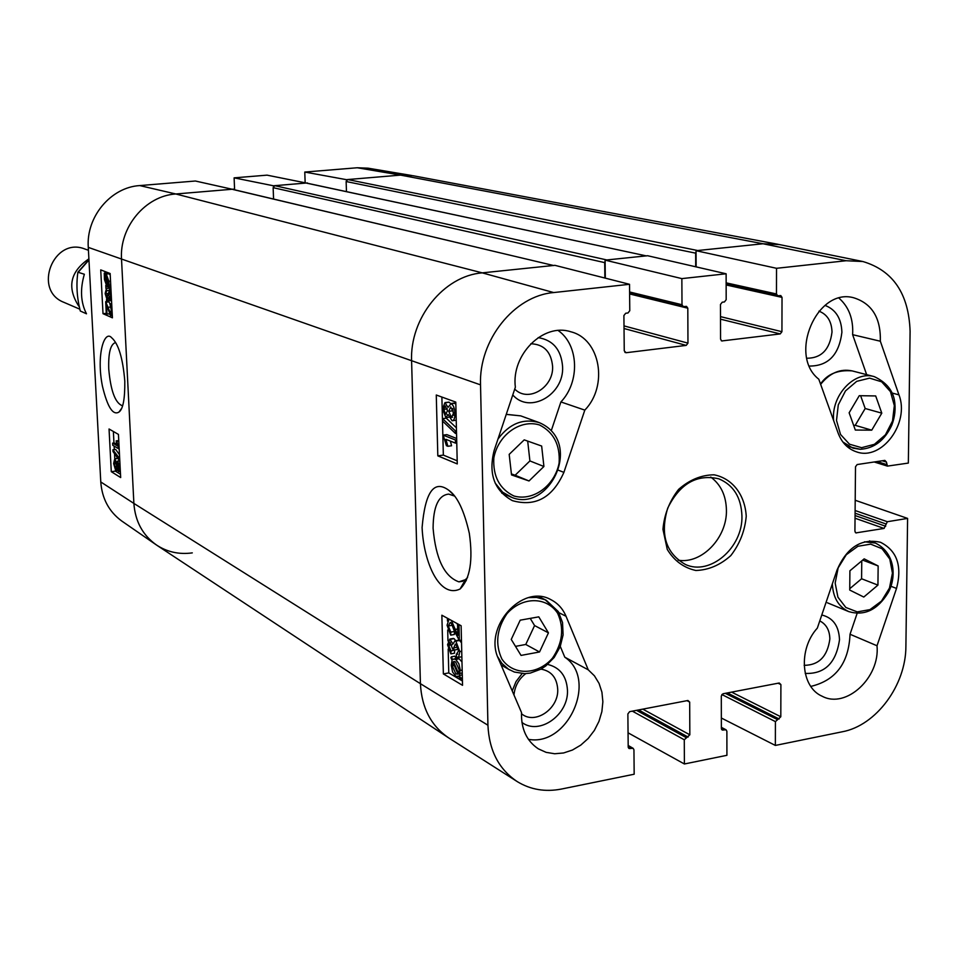 <?xml version="1.0" encoding="UTF-8"?>
<svg xmlns="http://www.w3.org/2000/svg" width="958" height="958" viewBox="0 0 958 958"><rect width="100%" height="100%" fill="white"/><g stroke="black" fill="none" stroke-linecap="round" stroke-linejoin="round"><path stroke-width="1.44" d="M818.958 311.158C827.281 314.392 831.628 321.349 832.011 332.007C829.844 349.442 821.461 358.184 806.875 358.244M540.971 669.127C551.281 670.947 556.861 677.665 557.712 689.245C558.837 708.872 534.744 725.242 521.451 713.674M513.979 694.969C514.841 686.156 518.757 679.042 525.726 673.642M530.792 343.754C543.916 344.281 551.185 351.814 552.598 366.339C553.808 387.511 528.193 403.031 514.733 389.08M819.773 620.904C826.287 624.233 829.652 630.256 829.856 638.986C827.484 656.434 818.91 665.211 804.145 665.331M866.655 374.65L852.632 334.677C853.494 319.17 848.968 307.003 839.04 298.189M809.414 366.064C828.251 366.088 839.076 354.831 841.902 332.294C841.411 318.499 835.783 309.53 825.006 305.386M810.791 686.407C835.675 680.527 848.752 663.14 850.033 634.256L857.111 613.419M805.211 673.414C824.706 674.181 836.142 662.948 839.507 639.728C838.933 626.017 833.029 617.778 821.784 614.988M528.421 739.325C568.106 746.941 598.043 679.222 564.789 657.188L560.298 646.434M521.93 722.44C539.39 735.744 568.812 714.656 567.459 690.119C566.537 676.025 559.939 667.463 547.665 664.433M522.098 673.606L516.027 681.593L512.231 690.91M551.281 430.645L560.909 401.941C580.153 381.835 578.86 344.82 558.167 330.51M512.769 394.924C529.654 414.527 564.214 394.708 562.597 366.71C561.256 349.802 553.113 340.102 538.192 337.623M458.966 624.568L459.349 640.519L454.727 631.693C452.643 625.658 451.146 622.592 450.236 622.472L448.284 625.969L450.799 632.1L450.715 635.13L447.075 625.227L449.039 619.131M461.457 640.148L459.349 640.519M451.913 624.604L454.439 631.466L450.799 632.1M454.439 631.466L454.355 634.495L450.715 635.13M451.374 620.413L457.816 635.489L457.541 623.778M457.038 623.502L457.565 624.82M456.331 654.35L458.595 650.865L455.936 644.351L455.325 644.147L453.721 647.859L453.936 650.075L452.631 649.021L450.044 642.219L448.751 645.345L451.026 651.009L450.835 653.871L447.554 644.722L449.817 639.07L452.978 644.051L454.954 640.818L455.84 641.118L459.816 651.584L458.714 656.889L456.595 657.487L456.331 654.35L457.673 654.11M457.397 646.015L457.577 649.428L453.936 650.075M454.272 650.015L451.026 651.009M454.655 650.374L454.463 653.224L450.835 653.871M452.847 638.543L454.104 638.651L455.733 640.686M457.972 640.291L458.918 640.231M459.517 640.495L461.528 642.806M461.852 656.721L458.008 657.487M454.463 661.475L453.469 661.655L455.613 661.882L459.229 669.977L458.607 673.498L453.469 661.655M452.883 662.301L458.032 674.181L455.864 673.965L452.236 665.834L452.883 662.301M450.895 657.727L451.374 656.817L452.583 659.607L454.176 658.972L456.08 659.822L458.87 663.786L460.175 669.522L459.433 675.402L460.606 678.096L460.127 679.006L458.906 676.18L455.948 676.384L452.595 672.061L451.254 665.271L452.056 660.385L450.895 657.727M456.044 658.589L455.002 656.17L451.374 656.817M457.229 658.374L459.157 658.793L461.984 661.978M462.283 674.875L459.433 675.402M462.355 677.785L460.606 678.096M462.379 678.599L460.127 679.006M445.674 414.203L443.722 409.365L445.219 405.881L447.53 410.766L445.674 414.203L446.668 414.072M452.667 408.503L453.541 415.341M451.338 417.365L448.751 411.317L450.679 406.875L453.733 413.078L451.338 417.365L452.571 417.197M445.805 417.449L442.5 408.958L444.967 402.611L448.021 407.401L451.038 403.713C453.338 404.851 454.643 408.132 454.966 413.569C454.954 418.239 453.984 420.634 452.068 420.754L448.188 414.527L445.805 417.449M447.793 402.42L449.194 402.228L450.595 403.558M453.649 403.162L455.84 403.917M456.224 420.227L452.643 420.682M442.656 421.173L442.584 418.658L455.385 430.92L455.445 433.459L442.656 421.173M456.403 427.831L446.284 418.167L442.584 418.658M456.475 430.777L455.385 430.92M456.535 433.315L455.445 433.459M455.469 443.123L445.913 439.315L447.865 446.284L446.416 445.698L443.159 435.136L455.397 439.973L455.469 443.123L456.762 442.943M450.404 441.099L451.565 445.769L447.865 446.284M456.655 438.501L446.847 434.633L443.159 435.136M456.691 439.794L455.397 439.973M448.176 649.057L448.775 672.923L462.439 681.006M447.41 618.245L447.482 621.083M447.697 630.041L447.973 640.95M441.889 397.055L443.338 455.098L457.194 460.798M437.818 455.864L436.273 395.007L455.792 402.109L457.265 463.923L437.818 455.864L443.338 455.098M443.362 673.905L441.866 615.216L461.121 625.742L462.534 685.317L443.362 673.905L448.775 672.923M467.576 577.518L465.349 579.71L458.894 581.853C444.32 576.62 435.722 558.742 433.088 528.217C433.256 506.543 438.465 495.178 448.703 494.1L454.415 496.028M422.095 527.511C423.64 562.909 439.758 598.798 460.103 588.978C470.091 578.967 473.168 560.43 469.324 533.366C464.199 510.722 457.397 496.388 448.919 490.376C434.13 479.335 425.184 491.705 422.095 527.511M628.185 745.456L633.178 748.354L633.945 749.791L634.172 774.22L561.46 789.045C545.33 792.182 530.624 789.727 517.344 781.668C498.914 769.418 489.119 750.617 487.933 725.23L480.533 384.865C478.665 340.186 514.135 295.794 553.688 292.561L629.526 284.298L554.898 265.33L482.245 272.862C443.782 275.832 409.545 318.319 411.605 361.238L420.418 683.689C421.688 708.154 431.328 726.356 449.338 738.319L516.566 781.165M696.131 266.887L696.059 250.697L776.531 268.3L776.471 293.974L777.704 295.783L780.794 295.579L782.027 297.387L781.932 331.707L780.219 333.923L721.757 340.952L720.56 339.168L720.476 304.452L722.236 302.201L724.428 301.95L726.176 299.71L726.128 273.784L647.608 255.726L605.097 260.133L681.856 278.61L726.128 273.784M862.164 261.378L779.489 244.589L763.023 243.763L696.059 250.697M605.312 278.143L605.097 260.133M588.248 669.822L594.439 675.833L599.073 683.425L601.923 692.191L602.869 701.735L601.875 711.602L598.99 721.314L594.355 730.427L588.176 738.498L580.752 745.132L572.429 750.042L563.603 752.964L554.694 753.754L546.12 752.353L538.312 748.833C526.637 740.965 521.032 728.87 521.511 712.548L498.471 658.829C482.976 627.239 522.421 583.183 550.994 599.72C557.831 603.229 562.849 608.749 566.046 616.281L588.248 669.822L564.789 657.188M877.013 645.764C880.186 677.462 846.225 709.1 822.275 696.298C800.84 687.293 797.93 649.368 817.33 628.113L837.076 569.926C846.968 547.305 861.446 538.097 880.51 542.288C897.023 550.634 902.364 566.01 896.52 588.428L877.013 645.764L850.033 634.256M898.951 394.852C910.04 422.897 881.767 461.157 856.56 451.877C847.938 449.003 841.783 442.728 838.118 433.052L818.803 379.212C787.955 355.238 816.946 287.472 853.614 297.746C871.984 303.458 880.893 317.96 880.342 341.228L898.951 394.852L892.269 393.079M880.342 341.228L852.632 334.677M584.811 410.12L563.891 472.378C552.574 497.705 535.402 507.129 512.374 500.639C494.304 490.592 488.233 473.875 494.148 450.476L515.356 387.212C511.105 354.628 543.39 322.595 570.764 331.767C600.391 338.916 608.51 385.763 584.811 410.12L560.909 401.941M741.935 515.991C742.977 547.653 709.95 576.177 685.293 564.406C665.798 553.149 659.942 534.396 667.702 508.159C679.833 483.622 696.873 473.839 718.823 478.82C733.529 485.035 741.229 497.43 741.935 515.991M746.234 516.242C745.001 494.783 732.391 478.401 714.057 474.809C701.328 474.952 689.52 479.802 678.635 489.358C669.462 501.142 664.241 514.47 662.948 529.343L667.271 549.437C674.181 560.765 683.713 567.783 695.843 570.489C708.513 570.082 720.177 565.112 730.81 555.592C739.768 543.964 744.905 530.852 746.234 516.242M678.192 560.191C701.735 564.298 727.182 537.701 726.427 510.135C726.092 495.621 720.871 484.604 710.752 477.084M681.856 278.61L682 304.74L683.258 306.572L686.539 306.38L687.808 308.201L687.964 343.132L686.203 345.395L626.089 352.724L624.257 350.879L623.898 315.541L625.706 313.242L627.981 312.979L629.777 310.691L629.526 284.298M633.178 748.354L628.951 748.473L628.197 747.048L627.873 713.95L629.61 711.662L687.94 700.49L689.676 702.082L689.832 734.81L684.275 739.768L684.395 763.981L628.053 732.81M721.362 727.326L726.104 729.828L726.883 731.277L726.918 755.311L684.395 763.981M726.104 729.828L722.152 730.008L721.374 728.559L721.302 696.011L722.991 693.772L779.249 682.994L780.902 684.575L780.806 716.764L775.417 721.614L775.357 745.432L721.35 718.021M855.207 500.268L907.597 518.41L905.897 646.219C906.029 685.162 876.163 725.601 842.286 731.78L775.357 745.432M907.597 518.41L887.359 521.715L884.066 528.433L855.877 532.899L854.919 531.307L855.506 466.726L857.159 464.546L884.845 460.379L886.437 462.067L887.419 466.115L908.34 463.073L910.1 331.288C908.771 293.747 893.048 270.503 862.918 261.534L846.106 260.732L776.531 268.3M543.916 466.498L529.02 480.964L511.524 474.929L509.189 454.367L524.218 439.866L541.653 446.045L543.916 466.498L529.906 460.93L527.69 441.099M511.416 473.935L515.141 475.228L529.906 460.93M529.02 480.964L515.141 475.228M511.249 639.429L520.206 620.173L538.779 616.856L548.443 632.855L539.534 651.979L521.032 655.416L511.249 639.429M515.488 646.363L525.762 644.471L534.576 625.562L530.229 618.389M539.534 651.979L525.762 644.471M548.443 632.855L534.576 625.562M849.746 588.715L861.589 578.764L861.757 560.861M877.935 585.11L863.781 597.05L849.734 590.056L849.902 570.8L864.164 558.861L878.151 565.95L877.935 585.11L861.589 578.764M878.151 565.95L862.655 560.119M881.791 413.161L871.744 430.166L855.326 430.046L849.135 412.79L859.266 395.69L875.696 395.941L881.791 413.161L865.182 408.503L860.619 395.714M853.626 425.316L855.219 425.328L865.182 408.503M871.744 430.166L855.219 425.328M106.302 313.733L105.679 301.674L110.469 313.266L111.32 310.248L109.907 303.878L111.93 310.56L110.577 315.577L106.53 305.087L106.997 314.032L106.302 313.733M106.194 302.153L109.008 301.878L108.493 301.399L105.679 301.674M109.008 301.878L109.93 303.866L111.703 303.698M109.356 313.793L106.997 314.032M106.721 290.705L105.751 293.819L107.176 298.094L107.967 293.364L109.942 298.417L110.577 295.747L109.344 289.783L111.176 295.95L110.086 300.74L108.577 297.675L107.308 300.489L105.152 293.567L106.458 288.418L106.721 290.705L109.344 290.442M109.344 290.502L108.553 293.304M110.098 293.16L107.967 293.364M110.266 293.699L108.613 293.867M110.972 289.627L109.344 289.783M109.068 288.166L106.506 288.418M109.332 288.142L109.475 289.771M107.883 284.538L106.853 284.885L104.925 279.688L105.129 276.886L107.883 284.538M108.134 283.915L105.823 275.808L108.35 281.077L108.134 283.915M106.829 276.096L105.38 276.227M109.212 286.897L109.008 287.687L108.362 285.867L106.961 286.693L104.458 279.544L104.254 273.138L104.913 274.946L106.302 274.036L108.841 281.257L109.212 286.897L110.829 286.729M110.865 287.508L109.008 287.687M107.428 273.808L107.08 272.862L104.254 273.138M108.601 273.701L110.206 274.802M110.733 284.945L108.589 285.161M117.966 463.433L119.02 466.893L118.409 469.264L117.175 465.768L117.966 463.433M115.211 461.061L116.577 465.337L115.81 468.354L114.206 463.947L115.211 461.061M117.822 461.157L119.606 467.217L118.624 471.564L117.02 468.091L115.69 470.522L113.619 463.564L114.756 458.678L116.768 463.121L117.571 461.073L119.81 460.906M117.056 458.559L117.966 458.499M118.768 459.624L119.187 460.858M119.235 458.631L119.331 460.415L112.996 451.565L112.9 449.805L119.69 458.583M119.499 454.751L115.678 449.458L112.9 449.805M112.649 443.099L117.235 445.805L116.134 440.896L116.84 441.303L118.66 448.787L112.757 445.278L112.649 443.099L116.637 443.458M118.756 440.572L116.134 440.896M118.792 441.063L116.84 441.303M105.057 271.557L105.129 273.054M105.775 285.424L105.943 288.633M106.518 299.638L106.613 301.59M108.625 313.865L109.571 314.284M113.367 431.483L113.966 442.931M114.134 446.093L114.313 449.625M114.529 453.709L114.78 458.678L117.535 458.331M115.379 470.258L115.427 471.132L120.504 474.294M109.044 428.992L118.445 434.405L120.672 477.563L111.284 471.671L109.044 428.992M111.284 471.671L115.427 471.132M100.722 269.893L110.146 273.509L112.421 317.816L103.009 313.685L100.722 269.893M103.009 313.685L106.278 313.35M121.906 405.557L122.696 405.462L121.906 405.557C115.02 402.504 110.637 390.325 108.745 369.034C108.254 353.107 110.469 344.293 115.391 342.605M124.803 381.14C122.852 358.124 118.469 343.659 111.655 337.755C104.542 329.456 96.016 354.652 102.482 386.385C107.488 407.174 112.996 415.724 119.008 412.036C123.055 409.138 124.983 398.839 124.803 381.14M233.393 189.516L195.396 181.014L139.736 185.577C110.829 187.241 86.016 216.879 88.28 247.38L100.77 481.946C102.027 498.639 108.996 511.644 121.666 520.96L122.241 521.356M192.295 552.886C178.847 554.73 166.656 551.928 155.735 544.503C142.443 534.732 135.162 521.032 133.88 503.417L121.534 259.426C119.211 227.178 145.412 195.791 175.805 193.983L233.381 189.145M347.742 179.541L697.711 250.529L763.023 243.763L778.375 244.362L413.078 175.733L400.564 175.11L411.892 175.53L368.064 168.177L357.25 167.758L304.776 172.057L346.413 179.661L400.564 175.11L347.742 179.541L346.137 181.517L695.664 253.151L696.071 251.667M346.413 179.661L346.437 180.391M307.458 183.265L267.054 175.146L234.111 177.853L273.401 185.78L307.446 182.93M273.401 185.78L273.437 186.523M234.602 189.804L234.111 177.853M305.147 182.487L304.776 172.057M695.664 253.151L695.712 266.791M306.967 183.229L646.482 255.93M645.932 255.894L606.821 259.953L274.778 185.672L273.138 187.672L604.702 262.624L605.109 261.115M604.702 262.624L604.881 278.036M232.962 189.492L553.784 265.558M553.149 265.51L482.245 272.862C443.782 275.832 409.545 318.319 411.605 361.238L420.418 683.689C421.628 707.555 430.896 725.529 448.2 737.588L156.896 545.294C142.91 535.57 135.234 521.619 133.88 503.417L100.77 481.946M306.093 183.038L274.778 185.672M273.569 199.048L273.138 187.672M346.461 191.624L346.137 181.517M231.992 189.265L175.805 193.983C145.412 195.791 119.211 227.178 121.534 259.426L133.88 503.417L420.418 683.689L487.933 725.23M84.352 274.251C79.981 289.28 80.688 302.465 86.483 313.805L80.28 311.003C76.903 297.555 76.101 284.634 77.885 272.216L84.352 274.251M88.435 250.266L84.891 249.02C53.54 236.327 32.356 290.394 63.982 302.369L79.37 308.991M88.89 258.852C70.209 271.605 66.809 287.328 78.688 306.033M451.913 625.346L448.284 625.969M457.661 629.011L455.373 629.406M457.361 647.213L453.721 647.859M452.056 644.77L448.751 645.345M454.104 638.651L450.476 639.285M459.325 640.507L455.84 641.118M461.72 651.248L459.816 651.584M457.792 673.618L455.864 673.965M454.26 665.463L452.236 665.834M457.505 658.326L453.864 658.972M459.157 658.793L455.517 659.451M462.175 670.133L460.211 670.48M462.247 672.983L460.056 673.378M447.314 408.886L443.722 409.365M452.475 410.838L448.751 411.317M449.194 402.228L445.482 402.719M454.763 403.222L451.038 403.713M456.068 413.425L454.966 413.569M88.28 247.38L480.533 384.865M566.046 616.281L558.945 612.689M896.52 588.428L890.844 586.236M563.891 472.378L558.358 470.198M720.512 319.17L780.219 333.923M720.512 316.631L781.932 331.707M721.266 340.713L722.308 340.988M726.14 282.849L776.471 293.974M726.152 284.251L777.273 295.603M726.152 284.957L782.027 297.387M778.076 683.222L780.902 684.575M731.601 692.119L780.806 716.764M727.35 692.933L779.153 718.979M725.326 693.329L777.082 719.398M721.841 694.514L775.417 721.614M721.374 727.697L725.182 729.709M721.518 729.313L723.062 730.128M624.029 328.51L686.203 345.395M624.005 325.888L687.964 343.132M624.927 352.388L626.089 352.724M629.598 291.974L682 304.74M629.622 293.95L687.808 308.201M686.97 700.669L689.676 702.082M642.782 709.136L689.832 734.81M638.603 709.938L688.119 737.073M636.507 710.345L685.976 737.504M632.34 711.135L684.275 739.768M628.185 745.899L632.172 748.198M628.304 747.671L629.969 748.629M855.326 532.516L856.536 532.947M882.258 460.774L886.437 462.067M877.049 461.552L886.413 464.474M855.111 510.518L887.359 521.715M855.087 513.201L885.719 523.882M855.063 515.536L885.695 526.265M855.039 518.218L884.066 528.433M139.736 185.577L175.805 193.983L482.245 272.862L553.688 292.561M357.25 167.758L400.564 175.11L763.023 243.763L846.106 260.732M513.847 495.969C499.525 488.939 492.855 476.27 493.825 457.948C498.112 434.884 520.35 418.969 539.546 424.981C553.676 432.238 560.214 444.907 559.125 462.977C554.85 485.658 533.127 501.597 513.847 495.969M495.118 483.012L502.591 492.149L512.099 497.525C549.605 512.53 583.901 441.913 539.33 422.646C523.272 418.059 509.488 423.532 497.98 439.051M506.243 414.395L520.721 415.868L539.33 422.646M557.628 613.252C564.31 628.125 562.609 643.081 552.503 658.122C537.666 675.246 513.237 675.857 501.896 659.056C494.975 644.099 496.663 628.987 506.938 613.731C522.098 596.451 546.623 596.379 557.628 613.252M558.143 611.444L545.114 599.732L536.612 597.445L528.84 597.588M497.669 656.769L501.896 663.379L508.542 669.223L514.398 672.049L524.84 673.666L530.253 673.091L540.827 669.199L545.725 666.002L554.167 657.475L560.143 646.842L563.1 634.926L562.538 622.556L558.31 611.575L546.252 600.271L538.851 596.571M835.172 583.063L838.154 567.89L846.273 554.742L857.901 546.276L870.666 544.144L882.055 548.73L889.802 559.077L892.437 573.124L889.455 588.104L881.456 601.109L869.996 609.599L857.29 611.887L845.842 607.48L837.927 597.193L835.172 583.063M832.346 583.865C833.041 597.564 838.525 606.821 848.8 611.623C864.391 616.15 877.432 609.959 887.922 593.038C895.958 579.542 896.688 553.676 875.408 543.054L864.535 541.809M827.413 602.798L848.8 611.623M861.589 447.685L849.495 444.201L840.537 434.477L836.514 420.442L838.286 404.863L845.495 390.9L856.68 381.356L869.601 378.135L881.647 381.811L890.461 391.63L894.329 405.605L892.533 420.993L885.432 434.788L874.415 444.308L861.589 447.685M842.872 441.997L853.075 448.188L860.296 449.29C874.259 448.392 884.761 440.345 891.802 425.16C895.011 416.766 895.874 408.371 894.389 399.977C892.425 389.774 885.695 381.979 874.223 376.614C854.32 370.435 830.885 395.738 833.664 420.646M846.728 446.236L860.14 449.254M820.647 384.362C829.772 372.937 840.274 368.447 852.165 370.902L874.223 376.614M110.673 307.015L108.086 307.279M108.003 293.603L105.751 293.819M110.362 294.046L108.625 294.226M107.619 284.801L106.853 284.885M106.098 279.58L104.925 279.688M108.613 286.574L107.763 286.658M109.128 273.76L106.302 274.036M110.529 281.089L108.841 281.257M118.864 465.552L117.175 465.768M116.385 463.66L114.206 463.947M117.882 458.451L115.104 458.798M88.95 259.977L78.46 271.976M456.547 654.374L457.529 654.194M449.817 639.07L453.445 638.435M454.954 640.818L458.607 640.183M454.176 658.972L457.816 658.326M458.02 676.731L459.062 676.54M444.967 402.611L448.679 402.132M450.44 403.581L454.152 403.102M446.679 417.508L448.799 417.221M452.775 494.053L448.931 490.388M465.372 579.758L460.103 588.978M458.894 581.865L462.762 581.231M464.702 580.919L466.259 580.668M726.152 284.334L777.704 295.783M629.622 293.447L683.258 306.572M874.199 461.984L887.419 466.115M501.8 493.166L512.123 497.525M506.267 414.335L520.721 415.868M509.62 669.87L501.118 664.996M875.408 543.054L869.505 540.911M820.515 383.99C827.269 374.063 837.819 369.692 852.165 370.902M110.805 315.625L112.302 315.469M110.086 300.74L111.535 300.596M107.559 300.549L109.511 300.345M106.458 288.418L109.284 288.142M107.524 286.753L108.637 286.646M105.943 273.952L108.769 273.689M118.624 471.564L120.349 471.336M116.205 470.618L117.618 470.426M117.571 461.073L119.798 460.786M121.606 408.383L119.008 412.036M121.666 520.96L155.735 544.503M646.207 255.87L306.548 183.074M553.473 265.486L232.495 189.301M77.885 272.216L88.938 259.654"/></g></svg>
